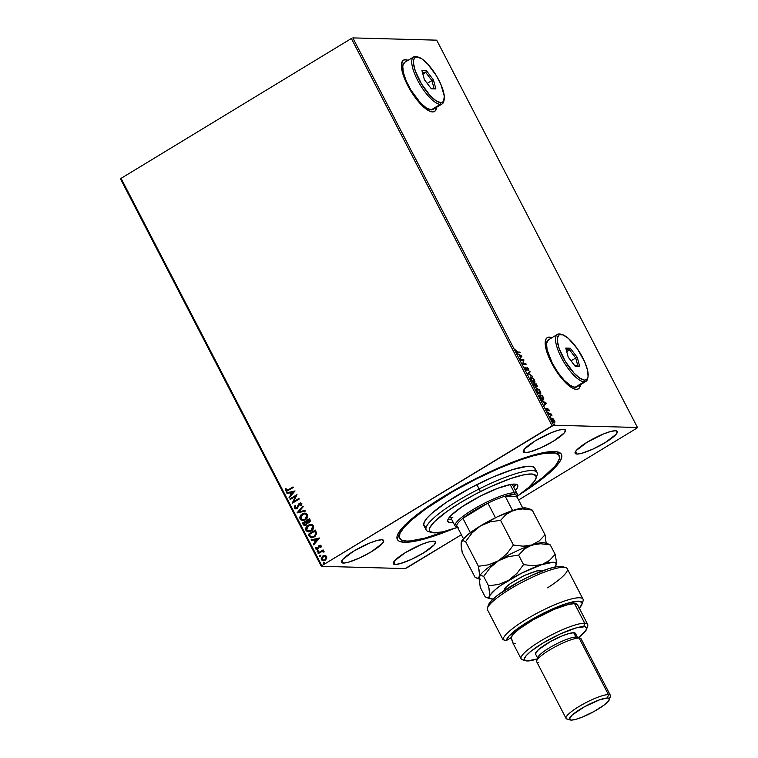 <?xml version="1.0" encoding="UTF-8"?>
<svg xmlns="http://www.w3.org/2000/svg" width="758" height="758" viewBox="0 0 758 758"><rect width="100%" height="100%" fill="white"/><g stroke="black" fill="none" stroke-linecap="round" stroke-linejoin="round"><path stroke-width="1.14" d="M558.466 454.525A89.937 17.396 152.6 0 0 556.391 451.683A89.937 17.396 -27.4 0 1 558.096 453.341L559.215 455.492A89.937 17.396 -27.4 0 1 525.9 489.81L543.628 476.858L554.818 466.293L557.139 463.318L559.518 458.363L558.817 454.895L555.055 453.028L544.055 453.407L533.537 455.757L520.945 459.689L499.228 468.207L475.806 479.189L475.579 478.762L475.806 479.189A89.937 17.396 -27.4 0 1 559.224 455.511M404.639 542.292L404.99 540.956L404.639 542.292L408.42 542.169L423.675 539.203L452.848 528.989A92.429 17.879 -27.4 0 1 404.639 542.292A92.429 17.879 -27.4 0 1 397.315 535.47A92.429 17.879 -27.4 0 1 465.516 483.992A92.429 17.879 -27.4 0 1 554.126 451.512A92.429 17.879 -27.4 0 1 558.21 452.071A92.429 17.879 -27.4 0 1 520.898 493.714L534.437 484.627L549.891 472.461L559.281 462.408L560.901 459.68L561.782 455.321L561.034 453.739L557.187 451.815L545.893 452.194L528.866 456.42L507.585 464.133L483.869 474.669L459.774 487.119L437.366 500.413L418.577 513.403L405.018 524.972L397.874 534.125L397.031 536.493L397.742 540.066L399.276 541.24L404.639 542.292M434.476 111.502A29.979 9.712 58.7 0 0 436.4 107.409L435.651 110.185M407.87 60.441A29.979 9.712 58.7 0 0 405.284 59.825L405.483 59.702A29.979 9.712 -121.3 0 1 408.069 60.318L405.483 59.702L403.54 60.147L402.185 61.578L401.456 67.14L405.293 80.424L410.571 90.609L420.595 104.064L427.199 109.825L430.089 111.369L432.553 111.928L434.505 111.483L435.85 110.062L436.599 107.285A29.979 9.712 -121.3 0 1 434.58 111.435A29.979 9.712 -121.3 0 1 432.553 111.928A29.979 9.712 -121.3 0 1 409.168 88.193A29.979 9.712 -121.3 0 1 403.455 60.195A29.979 9.712 -121.3 0 1 405.483 59.702L405.284 59.825A29.979 9.712 58.7 0 0 403.36 60.261M578.288 388.939A29.979 9.712 58.7 0 0 580.211 384.846L579.463 387.622M551.682 337.879A29.979 9.712 58.7 0 0 549.095 337.263L549.294 337.139A29.979 9.712 -121.3 0 1 551.881 337.755L549.294 337.139L547.352 337.585L545.997 339.016L545.267 344.577L547.2 352.982L554.382 368.047L564.407 381.501L571.011 387.262L573.901 388.807L576.364 389.366L578.307 388.92L579.662 387.499L580.41 384.723A29.979 9.712 -121.3 0 1 578.392 388.873A29.979 9.712 -121.3 0 1 576.364 389.366A29.979 9.712 -121.3 0 1 552.97 365.631A29.979 9.712 -121.3 0 1 547.267 337.632A29.979 9.712 -121.3 0 1 549.294 337.139L549.095 337.263A29.979 9.712 58.7 0 0 547.172 337.698M343.383 563.061L341.981 560.37L343.383 563.061L348.263 562.265L359.349 558.087L371.524 551.653L382.468 543.334L383.728 540.729L381.757 539.753A23.735 4.595 -27.4 0 1 383.643 540.482A23.735 4.595 -27.4 0 1 368.18 553.596A23.735 4.595 -27.4 0 1 343.383 563.061A23.735 4.595 -27.4 0 1 341.498 562.332A23.735 4.595 -27.4 0 1 356.961 549.218A23.735 4.595 -27.4 0 1 381.757 539.753L376.878 540.549L369.809 542.993L353.616 551.17L342.673 559.48L341.413 562.085L343.383 563.061M577.009 454.051L575.616 451.361L577.009 454.051L581.898 453.256L592.983 449.068L605.149 442.634L616.102 434.325L617.353 431.719L615.392 430.743A23.735 4.595 -27.4 0 1 617.268 431.473A23.735 4.595 -27.4 0 1 601.814 444.586A23.735 4.595 -27.4 0 1 577.009 454.051A23.735 4.595 -27.4 0 1 575.133 453.312A23.735 4.595 -27.4 0 1 590.586 440.199A23.735 4.595 -27.4 0 1 615.392 430.743L610.503 431.529L603.444 433.983L587.251 442.151L576.298 450.46L575.047 453.066L577.009 454.051M525.19 452.649L523.787 449.958L525.19 452.649L530.069 451.853L541.155 447.665L553.331 441.232L564.274 432.922L565.534 430.317L563.573 429.341A23.735 4.595 -27.4 0 1 565.449 430.07A23.735 4.595 -27.4 0 1 549.986 443.184A23.735 4.595 -27.4 0 1 525.19 452.649A23.735 4.595 -27.4 0 1 523.304 451.91A23.735 4.595 -27.4 0 1 538.767 438.806A23.735 4.595 -27.4 0 1 563.573 429.341L558.684 430.127L551.616 432.581L535.423 440.749L524.479 449.058L523.219 451.664L525.19 452.649M395.202 564.464L393.809 561.773L395.202 564.464L400.091 563.668L411.168 559.489L423.343 553.056L434.287 544.737L435.547 542.131L433.585 541.155A23.735 4.595 -27.4 0 1 435.462 541.885A23.735 4.595 -27.4 0 1 419.998 554.998A23.735 4.595 -27.4 0 1 395.202 564.464A23.735 4.595 -27.4 0 1 393.326 563.734A23.735 4.595 -27.4 0 1 408.78 550.621A23.735 4.595 -27.4 0 1 433.585 541.155L428.696 541.951L421.628 544.396L405.445 552.563L394.492 560.882L393.231 563.488L395.202 564.464M406.639 567.979L461.376 534.731L405.16 568.576L321.307 566.311L405.16 568.576L406.639 567.979M518.595 499.977L636.928 428.118L518.595 499.977M321.837 565.686L121.072 178.357L351.361 38.497L552.127 425.825L321.837 565.686L553.615 425.219L352.84 37.9L436.693 40.165L637.469 427.493L553.615 425.219L637.469 427.493L636.928 428.118L637.469 427.493L436.693 40.165L352.84 37.9L553.615 425.219L552.127 425.825L351.361 38.497L121.072 178.357L321.837 565.686L321.307 566.311L321.837 565.686M324.964 555.425L322.842 555.965L321.24 558.873L321.477 559.736L323.022 555.974L321.288 559.726L323.135 560.806L325.068 560.257L326.603 558.58L326.641 556.486L323.865 555.519L321.354 557.556L321.288 559.726L323.041 560.806L325.305 560.105L326.793 558.068L326.499 556.249L324.737 555.406M317.943 553.037L318.246 553.624L321.799 551.578L324.073 551.578L322.652 550.943L323.41 550.479L323.107 549.901L317.943 553.037L323.154 549.986L317.943 553.037L318.246 553.624L321.799 551.578L324.083 551.995L322.652 550.943L323.41 550.479L323.107 549.901L317.943 553.037M321.089 545.779L320.198 545.21L318.957 545.627L317.176 548.82L315.764 547.295L315.688 548.925L317.555 549.398L319.374 546.139L320.397 546.082L320.321 547.285L321.184 546.584L320.132 545.201L319.156 545.485L317.488 548.688L316.294 548.47L316.418 547.342L315.764 547.295L315.688 548.925L316.778 549.559L318.521 548.574L319.488 546.063L320.473 546.205L320.321 547.285L320.947 547.361L321.089 545.779M309.188 536.152L311.434 537.782L315.082 536.304L316.626 533.518L315.347 530.088L308.269 534.381L309.188 536.152L308.459 534.39L309.188 536.152L311.5 537.782L314.144 536.977L316.626 533.215L315.347 530.088L308.269 534.381L315.394 530.183L308.459 534.39L309.188 536.152M308.061 523.02L309.188 522.66L310.031 519.846L309.472 518.766L302.404 523.058L304.034 525.417L306.128 525.161L307.312 522.859L308.743 522.878L310.06 521.826L310.325 520.623L309.472 518.766L302.404 523.058L309.52 518.851L302.404 523.058L304.744 525.559L306.128 525.161L307.312 522.859L308.212 523.02M297.089 512.806L305.474 511.053L305.142 510.409L298.823 511.821L303.219 506.714L302.897 506.069L297.136 512.901L305.474 511.053L305.142 510.409L298.823 511.821L303.219 506.714L302.897 506.069L297.089 512.806M290.2 499.531L295.468 496.329L292.181 503.331L299.249 499.039L298.946 498.451L293.668 501.654L296.975 494.652L289.897 498.944L290.2 499.531L295.468 496.329L292.181 503.331L299.249 499.039L298.946 498.451L293.668 501.654L296.975 494.652L289.897 498.944L290.2 499.531M288.267 489.791L286.24 490.331L286.069 488.559L285.378 488.597L285.302 490.53L286.856 491.222L293.28 487.517L292.976 486.93L288.457 489.791L293.024 487.024L288.457 489.791L286.022 490.085L286.069 488.559L285.378 488.597L285.302 490.53L286.439 491.26L293.28 487.517L292.976 486.93L288.267 489.791M295.051 490.938L286.714 492.785L287.045 493.43L289.717 492.833L290.826 494.974L288.959 497.134L289.291 497.769L295.051 490.938L286.714 492.785L287.045 493.43L289.717 492.833L290.826 494.974L288.959 497.134L289.291 497.769L295.051 490.938M294.407 508.087L295.667 508.893L297.145 508.533L299.836 503.824L301.021 503.88L300.746 505.614L301.419 505.813L301.75 503.445L300.765 502.914L298.984 503.663L296.596 508.068L295.108 507.604L295.667 505.69L295.061 505.434L294.275 507.746L295.25 505.444L294.407 508.087L295.838 508.902L297.145 508.533L299.836 503.824L301.125 504.042L300.746 505.614L301.419 505.813L301.855 503.615L300.689 502.905L299.505 503.255L297.449 507.329L296.027 508.173L297.041 507.945L295.108 507.604L295.667 505.69L295.061 505.434L294.407 508.087M302.755 520.519L300.102 519.078L302.65 520.519L305.332 519.742C307.388 518.538 308.118 516.795 307.511 514.521L305.038 513.1L301.646 514.322L299.789 517.572L301.134 520.149L304.678 520.083L307.416 517.553L307.776 515.25L306.459 513.46L304.631 513.109L302.262 513.896L305.133 513.109M310.913 524.432L308.648 525.048L306.668 526.744L305.844 528.894L306.156 530.41C305.578 528.155 306.298 526.431 308.326 525.228L308.136 525.228C306.109 526.422 305.389 528.146 305.967 530.401L308.525 531.851L311.206 531.064C313.262 529.861 313.992 528.127 313.376 525.844L310.913 524.432L307.521 525.654L305.654 528.894L307.009 531.472L310.553 531.415L313.281 528.876L313.651 526.583L312.334 524.792L310.505 524.432L308.136 525.228L311.007 524.432M319.44 538L311.112 539.857L311.434 540.492L314.106 539.895L315.214 542.036L313.357 544.197L313.689 544.831L319.497 538.095L311.112 539.857L311.434 540.492L314.106 539.895L315.214 542.036L313.357 544.197L313.689 544.831L319.44 538M318.171 551.862L317.138 551.72L317.981 551.852L318.322 551.009L317.157 551.237L317.763 551.947L318.36 551.123L317.479 550.876L318.512 551.009M320.501 556.353L319.469 556.211L320.312 556.344L320.643 555.5L319.478 555.728L320.094 556.438L320.691 555.614L319.8 555.368L320.833 555.5M324.291 563.668L323.268 563.535L324.111 563.668L324.443 562.824L323.278 563.052L323.893 563.763L324.49 562.938L323.6 562.692L324.632 562.824M554.496 421.742L554.524 420.529L552.279 418.359L551.653 419.525L552.639 421.41L554.382 422.642L554.884 421.439L553.312 418.937L551.852 418.416M548.631 413.821L552.061 415.943L551.038 413.887L548.631 413.821L551.663 415.649L551.038 413.887L548.631 413.821M548.981 409.832L547.683 408.704L547.295 410.277L546.13 408.467L547.494 410.836L548.043 410.732L548.081 409.282L549.228 410.95L548.981 409.832L547.769 408.704L547.456 410.324L546.13 408.467L547.769 410.912L548.081 409.282L549.228 410.95L548.981 409.832M543.003 399.902L543.685 398.225L542.264 395.269L538.966 395.174L540.89 398.556L543.003 399.902L543.789 398.67L542.264 395.269L538.966 395.174L539.885 396.946L543.486 399.798M535.754 387.196L535.972 386.011L537.043 386.751L536.389 383.936L533.092 383.851L535.754 387.196L535.972 386.011L537.394 386.504L536.389 383.936L533.092 383.851L535.953 387.149M527.776 373.599L532.391 376.224L528.601 373.666L530.145 371.884L529.814 371.249L527.776 373.599L532.391 376.224L528.601 373.666L530.145 371.884L529.814 371.249L527.776 373.599M520.898 360.315L523.352 360.382L522.868 364.124L526.166 364.219L525.862 363.632L523.408 363.565L523.892 359.823L520.594 359.737L520.898 360.315L523.352 360.382L522.868 364.124L526.166 364.219L525.862 363.632L523.408 363.565L523.892 359.823L520.594 359.737L520.898 360.315M517.695 352.053L515.724 349.779L517.164 352.461L520.196 352.697L519.893 352.11L517.297 352.29L519.893 352.11L517.695 352.053L515.724 349.779L516.094 351.21L517.97 352.631L520.196 352.697L519.893 352.11L519.656 352.678L517.695 352.053M521.968 356.108L517.401 353.579L519.202 355.028L520.31 357.17L519.988 358.562L521.968 356.108L521.618 356.459L521.968 356.108L517.401 353.579L519.202 355.028L520.31 357.17L519.988 358.562L521.968 356.108M527.066 368.36L528.335 368.881L528.885 370.359L528.677 368.9L527.208 367.516L526.213 370.056L525.256 368.881L525.436 367.554L524.868 367.602L525.436 367.554L525.029 367.071L525.19 368.767L526.753 370.368L527.521 368.104L528.885 370.359L528.506 368.587L526.981 367.583L526.564 369.809L525.436 367.554L525.029 367.071L524.858 367.668L527.113 370.349M530.486 377.124L531.083 376.868C530.136 376.811 530.069 377.778 530.894 379.758L534.134 382.724C535.11 382.79 535.176 381.814 534.333 379.805L530.581 377.01L530.581 379.085L532.647 381.994L534.418 382.695L534.845 381.113L533.49 378.507L531.775 377.522M536.351 388.447L536.958 388.191C536.001 388.134 535.934 389.1 536.759 391.081L540.009 394.046C540.975 394.113 541.041 393.137 540.208 391.128L536.958 388.191L536.294 388.551L536.673 390.91L538.512 393.326L540.283 394.018L540.719 392.436L539.09 389.527L537.64 388.854M546.366 403.171L541.799 400.641L543.59 402.091L544.699 404.232L544.377 405.625L546.366 403.171L546.006 403.521L546.366 403.171L541.799 400.641L543.59 402.091L544.699 404.232L544.377 405.625L546.366 403.171M547.901 411.973L548.527 412.835L547.882 412.456M550.232 416.464L550.858 417.326L550.213 416.947M554.032 423.788L554.648 424.651L554.003 424.272M120.531 178.983L321.307 566.311L120.531 178.983L121.072 178.357L120.531 178.983M400.395 530.164A89.937 17.396 152.6 0 0 401.02 530.183L400.395 530.164M399.542 538.284A89.937 17.396 -27.4 0 1 475.806 479.189L452.687 491.696L425.759 508.883L410.741 520.708L403.957 527.511L400.063 533.139L399.22 537.375L401.456 540.047L406.695 541.07L410.372 540.937L425.229 538.038L446.775 530.827A89.937 17.396 -27.4 0 1 399.542 538.284L398.414 536.114A89.937 17.396 -27.4 0 1 398.045 533.765A89.937 17.396 152.6 0 0 399.172 537.1M551.483 452.46L552.099 451.522M551.559 337.822L549.095 337.263M407.747 60.394L405.284 59.825M519.211 355.047L521.201 356.137L520.519 356.933L519.666 355.294L521.201 356.137L520.519 356.933L519.211 355.047M520.727 359.993L523.892 359.823L523.001 363.812L525.862 363.632L525.626 364.2L523.001 363.812L523.484 360.069L520.727 359.993M524.915 368.227L525.105 368.975M528.279 369.146L528.478 370.596M527.123 368.35L526.924 369.402L527.521 368.104M526.914 370.397L526.924 369.402L526.516 370.643M526.763 370.548L526.876 368.691M529.482 371.628L530.145 371.884L528.203 373.902L529.482 371.628M534.466 381.473L534.352 382.705M531.927 377.636L530.401 377.143M534.248 382.828L534.447 381.359M534.049 381.852L532.893 382.24M530.354 378.555L530.581 377.806M534.011 379.824L533.433 382.383L534.182 382.06L530.97 379.9L531.386 377.446L534.011 379.824L534.456 381.606L532.978 381.814L531.216 379.749L530.856 377.73L532.249 377.768L534.011 379.824M533.054 382.307L533.831 382.136M530.363 378.346L531.386 377.446M536.55 385.263L536.636 386.997L535.565 386.258L535.347 387.442M535.66 387.272L535.612 386.4M536.977 386.769L536.882 385.983M536.361 384.514L536.342 386.4L535.044 384.638L536.361 384.514L536.73 386.163L535.3 384.486L536.361 384.514M535.015 386.855L535.451 386.608L533.48 384.6L534.959 384.477L535.451 386.608L533.736 384.448L534.959 384.477L535.157 385.955M540.34 392.796L540.227 394.037M537.792 388.958L536.276 388.466M540.113 394.151L540.312 392.682M539.923 393.175L538.758 393.563M536.228 389.887L536.456 389.138M539.876 391.147L539.298 393.705L540.056 393.383L536.835 391.223L537.261 388.778L539.876 391.147L540.113 393.345L538.843 393.146L537.09 391.071L536.721 389.062L538.114 389.091L539.876 391.147M538.929 393.639L539.705 393.459M536.228 389.678L537.261 388.778M543.278 398.471L542.595 400.148M543.23 399.921L543.344 398.708L541.856 399.475L543.088 399.239L540.577 398.13L539.677 396.557L539.611 395.771L542.226 395.847L543.211 397.912L542.7 399.324L539.355 395.922L542.226 395.847L543.353 398.727M543.6 402.11L545.959 403.417L544.661 404.147L544.064 402.356L545.589 403.199L544.907 403.995L543.6 402.11M547.958 409.358L547.532 409.661L548.015 409.301L547.428 408.95M547.21 410.438L547.134 409.822M548.072 409.358L547.484 408.96M548.413 412.949L548.432 412.475M548.764 414.086L551.038 413.887L550.858 414.55L548.764 414.086M550.734 417.44L550.763 416.966M551.691 418.596L552.156 418.35L552.032 420.463L554.382 422.642L554.951 422.102L553.984 422.888M554.382 422.642L554.951 422.102M552.156 418.35L552.904 419.183M552.734 419.051L551.653 418.596M554.363 422.774L554.486 421.685M554.231 420.519L553.672 422.301L554.325 422.007L552.108 420.605L552.459 418.937L554.278 420.614L554.354 421.979L553.274 421.675L552.184 419.013L554.231 420.519M553.53 422.282L554.079 422.064M551.815 419.231L552.459 418.937M554.534 424.764L554.553 424.291M535.565 385.708L535.451 386.608M286.533 491.26L285.302 490.53L285.378 488.597L286.069 488.578L285.396 490.312L286.78 491.26M289.414 497.636L288.959 497.134L291.015 494.974L289.907 492.842L291.015 494.974L289.149 497.134L289.414 497.636M287.206 493.392L286.714 492.785L295.07 490.976L286.903 492.795L287.206 493.392M291.612 494.292L293.554 492.027L291.612 494.292L293.554 492.027L291.423 494.282L290.57 492.643L293.365 492.018L290.57 492.643L291.612 494.292M290.342 499.437L289.897 498.944L297.022 494.737L290.087 498.944L290.342 499.437M293.858 501.663L298.993 498.546L293.858 501.663M292.323 503.246L295.658 496.338L292.323 503.246M296.852 507.936L298.576 504.203L300.774 502.914M301.447 505.766L300.746 505.614L301.314 504.051L300.026 503.824L301.314 504.051L300.935 505.624L301.447 505.766M299.836 503.824L301.125 504.042M295.933 508.902L294.587 508.087L296.624 508.845M300.358 503.682L301.314 504.051M299.988 503.104L298.766 504.212L297.515 507.509L296.094 508.163M299.012 511.821L305.161 510.456L299.012 511.821M302.262 513.896C300.234 515.099 299.514 516.823 300.102 519.078L300.291 519.078C299.704 516.823 300.424 515.099 302.451 513.905L302.262 513.896M305.038 513.1L301.836 514.331L300.121 516.804L300.727 519.704L303.219 520.519M304.82 513.119L303.797 513.299M305 513.848L306.905 514.853L307.056 517.003L305.474 518.993L302.679 519.77M302.935 519.798L305.218 519.154L302.849 519.798L300.812 518.614L302.565 514.483L304.782 513.839L306.8 514.985L305.218 519.154L306.99 514.985L304.868 513.848M307.312 522.859L307.966 523.011M304.839 525.559L303.191 524.583L302.594 523.067L303.769 525.114L305.133 525.569M305.038 524.82L306.014 524.574L306.8 522.887L306.403 521.911L305.825 524.574L303.427 523.2L306.251 521.608L306.668 523.873L304.82 524.773M308.099 522.338L309.056 522.091L309.558 520.405L308.876 522.082L306.782 521.163L309.236 519.798L309.69 521.371L307.947 522.309M308.876 522.082L307.483 522.186L306.782 521.163L309.046 519.789L309.539 521.258L308.184 522.338M305.825 524.574L304.356 524.64L303.427 523.2L306.061 521.608L306.573 523.636L305.161 524.811M310.278 524.489L309.671 524.631M308.601 531.851L309.084 531.841M310.875 525.171L312.779 526.175L312.864 528.497L311.093 530.486L308.544 531.093M308.809 531.121L311.093 530.486L308.724 531.121L306.687 529.946L308.44 525.815L310.647 525.171L312.666 526.308L311.093 530.486L312.855 526.317L310.742 525.171M311.595 537.792L309.378 536.162L311.614 537.792M315.11 531.121L315.972 533.196L315.698 534.731L314.229 536.276L312.012 537.034L314.03 536.399L315.982 533.31L315.11 531.121M309.302 534.532L314.921 531.121L315.982 533.31L314.03 536.399L311.813 537.034L310.619 536.617L309.302 534.532L314.921 531.121L315.612 534.513L314.238 536.133L312.249 537.005L310.619 536.617L309.302 534.532M313.803 544.699L313.357 544.197L315.404 542.036L314.295 539.904L315.404 542.036L313.547 544.197L313.803 544.699M311.604 540.454L311.112 539.857L319.469 538.038L311.292 539.857L311.604 540.454M316.001 541.354L317.953 539.09L316.001 541.354L317.953 539.09L315.811 541.345L314.968 539.705L317.763 539.08L314.968 539.705L316.001 541.354M320.947 547.342L320.321 547.285L320.662 546.205L319.677 546.063L320.662 546.205L320.947 547.342M319.488 546.063L320.473 546.205M316.872 549.559L315.688 548.925L315.953 547.295L315.878 548.925L317.166 549.559M317.488 548.688L316.294 548.47M320.236 545.21L318.72 546.063L317.678 548.688L318.464 546.158L320.217 545.21M317.678 548.688L316.863 548.801M318.322 551.009L317.479 550.876L317.138 551.72L317.981 551.852M317.138 551.72L317.479 550.876M318.114 550.763L317.337 551.237L317.716 551.976M323.581 552.061L321.989 551.587L323.581 552.061M321.799 551.578L323.344 551.739M318.388 553.53L318.133 553.037L318.388 553.53M323.041 551.426L323.533 551.739M320.643 555.5L319.8 555.368L319.469 556.211L320.312 556.344M319.469 556.211L319.8 555.368M320.445 555.254L319.668 555.728L320.047 556.467M324.879 555.415L323.022 555.974L325.154 555.425M324.595 555.425L324.054 555.519M321.364 557.973L321.24 558.646M322.216 560.532L323.761 560.797M324.945 559.679L323.439 560.115L324.945 559.679L326.196 556.874L326.082 558.504L324.945 559.679M325.817 556.419L326.196 556.874L324.756 559.679L323.24 560.115L321.923 559.347L323.135 556.552L325.618 556.296M323.334 560.115L321.923 559.347L321.913 557.907L324.632 556.116L326.196 556.874L324.727 556.116M324.443 562.824L323.6 562.692L323.268 563.535L324.111 563.668M323.268 563.535L323.6 562.692M324.244 562.578L323.467 563.052L323.846 563.791M305.029 519.154L302.196 519.704L300.604 518.036L301.627 515.222L304.223 513.867L306.204 514.294L306.999 515.573L306.696 517.411L305.029 519.154M310.903 530.477L308.07 531.026L306.478 529.359L307.502 526.554L310.098 525.199L311.822 525.465L312.874 526.895L312.391 529.046L310.903 530.477M324.85 556.135L326.006 556.865L326.054 558.115L325.097 559.451L323.249 560.115M537.09 472.509L534.835 468.16A62.45 12.081 152.6 0 0 476.896 484.599L479.151 488.948A62.45 12.081 152.6 0 0 428.374 531.548L431.634 532.504A59.958 11.597 -27.4 0 1 480.382 491.62L476.896 484.599A62.45 12.081 152.6 0 0 423.94 525.645L426.195 529.994A62.45 12.081 -27.4 0 1 479.151 488.948A62.45 12.081 -27.4 0 1 537.09 472.509A62.45 12.081 -27.4 0 1 536.266 476.953M536.001 478.412L537.1 475.19A62.45 12.081 152.6 0 0 479.151 488.948L480.382 491.62A59.958 11.597 -27.4 0 1 536.001 478.412A59.958 11.597 -27.4 0 1 516.852 496.613L528.534 487.555L534.598 481.036L536.19 477.739L535.716 475.418L531.225 473.987L522.565 475.086L510.475 478.62L490.852 486.579L475.152 494.32L460.115 502.848L447.021 511.413L434.514 521.656L429.89 527.587L429.322 530.41L429.814 531.434L434.306 532.874L442.975 531.775L457.548 527.35A59.958 11.597 -27.4 0 1 431.634 532.504M481.207 495.675A39.35 7.608 -27.4 0 1 517.705 485.319A39.35 7.608 -27.4 0 1 515.421 490.426L517.468 487.574L517.515 485.054L514.568 484.106L511.063 484.4L497.921 488.247L481.207 495.675L461.982 506.818L451.095 515.393L448.063 519.277L447.694 521.134L449.665 522.622L453.322 522.622A39.35 7.608 -27.4 0 1 447.836 521.532A39.35 7.608 -27.4 0 1 481.207 495.675M513.735 487.167A39.35 7.608 152.6 0 0 515.819 484.229L513.735 487.167M430.298 531.879A62.45 12.081 -27.4 0 1 426.195 529.994M534.542 467.724L531.936 466.435L527.312 466.322L512.778 469.562L493.164 476.971L471.457 487.413L446.386 502.289L431.719 513.431L427 518.159L424.3 522.063L423.713 525L425.266 526.867M535.034 470.14L535.053 468.795M448.025 519.372A39.35 7.608 152.6 0 0 451.635 519.353L447.969 519.353M452.81 517.344L451.645 517.221M457.481 527.217A33.722 6.528 -27.4 0 1 456.648 525.607A33.722 6.528 -27.4 0 1 462.92 518.33A33.722 6.528 -27.4 0 1 487.906 503.151A33.722 6.528 -27.4 0 1 505.131 496.168A33.722 6.528 -27.4 0 1 513.99 494.481L514.436 492.785A34.972 6.765 152.6 0 0 474.944 508.419A34.972 6.765 152.6 0 0 456.325 526.924L457.955 527.407M457.264 527.094A34.972 6.765 -27.4 0 1 455.103 526.052A34.972 6.765 -27.4 0 1 477.881 506.732A34.972 6.765 -27.4 0 1 514.436 492.785L510.172 484.561L514.436 492.785A34.972 6.765 -27.4 0 1 517.202 493.865A34.972 6.765 -27.4 0 1 516.804 496.234A34.972 6.765 152.6 0 0 517.202 495.362A34.972 6.765 152.6 0 0 514.436 492.785L513.99 494.481L505.131 496.168L516.785 496.481L516.217 495.031L513.99 494.481A33.722 6.528 -27.4 0 1 516.785 496.481L522.745 507.993L516.785 496.481L505.131 496.168A33.722 6.528 152.6 0 0 487.906 503.151L473.996 510.702L462.92 518.33L487.906 503.151L495.457 517.733A33.722 6.528 -27.4 0 1 496.585 517.193A33.722 6.528 152.6 0 0 495.457 517.733L487.906 503.151L462.92 518.33A33.722 6.528 152.6 0 0 456.648 525.607L458.126 527.445M512.588 510.551L505.131 496.168L512.588 510.551M470.348 532.666L462.92 518.33L470.348 532.666M456.648 525.607L463.451 538.73L456.648 525.607M565.667 567.571L562.408 566.605A42.467 8.215 152.6 0 0 560.532 566.349L563.687 567.297A44.968 8.698 -27.4 0 1 565.667 567.571A44.968 8.698 -27.4 0 1 547.598 587.782M579.103 608.409L582.049 603.955L581.945 602.468L578.581 601.16L566.596 603.539L549.067 610.503L530.335 620.319L519.505 627.264L508.722 636.35L506.353 640.548L510.93 637.762L513.64 633.868L519.59 628.704L533.149 619.836L554.638 609.157L568.386 604.467L574.545 603.614L584.693 623.199A37.474 7.248 152.6 0 0 542.377 639.951A37.474 7.248 152.6 0 0 522.433 659.782L525.692 660.739A34.972 6.765 -27.4 0 1 544.31 642.244A34.972 6.765 -27.4 0 1 583.802 626.601L584.693 623.199L574.545 603.614A37.474 7.248 152.6 0 0 538.436 616.889A37.474 7.248 152.6 0 0 510.93 637.762L512.626 641.031A37.474 7.248 152.6 0 0 512.664 642.528L521.125 658.844A37.474 7.248 -27.4 0 1 545.533 638.141A37.474 7.248 -27.4 0 1 584.693 623.199A37.474 7.248 -27.4 0 1 587.658 624.355A37.474 7.248 -27.4 0 1 586.635 627.823M586.578 629.187L587.668 625.966A37.474 7.248 152.6 0 0 584.693 623.199L583.802 626.601A34.972 6.765 -27.4 0 1 586.578 629.187A34.972 6.765 -27.4 0 1 578.382 637.649L585.745 630.732L586.692 628.05L584.958 626.724L576.601 627.776L560.266 633.944L542.33 643.419L530.553 651.558L526.194 655.67L524.356 658.759L525.209 660.559L527.236 660.957A34.972 6.765 -27.4 0 1 525.692 660.739M610.408 695.389L581.083 638.814A24.986 4.832 152.6 0 0 579.103 638.037L575.957 637.09A22.484 4.349 152.6 0 0 554.401 644.992A22.484 4.349 152.6 0 0 537.81 657.518L536.721 660.73A24.986 4.832 -27.4 0 1 555.159 646.82A24.986 4.832 -27.4 0 1 579.103 638.037A24.986 4.832 152.6 0 0 552.999 648.005A24.986 4.832 152.6 0 0 536.721 661.8L566.046 718.376A24.986 4.832 -27.4 0 1 582.324 704.58A24.986 4.832 -27.4 0 1 608.428 694.612A24.986 4.832 152.6 0 0 580.221 705.783A24.986 4.832 152.6 0 0 566.927 719.001L570.187 719.967A22.484 4.349 -27.4 0 1 582.153 708.067A22.484 4.349 -27.4 0 1 607.537 698.014L608.428 694.612L579.103 638.037L608.428 694.612A24.986 4.832 -27.4 0 1 610.408 695.389A24.986 4.832 -27.4 0 1 609.119 698.459M538.701 662.577A24.986 4.832 -27.4 0 1 536.721 660.73M609.318 699.672L610.408 696.46A24.986 4.832 152.6 0 0 608.428 694.612L607.537 698.014A22.484 4.349 -27.4 0 1 609.318 699.672A22.484 4.349 -27.4 0 1 592.728 712.198A22.484 4.349 -27.4 0 1 571.172 720.1L575.805 719.351L582.495 717.03L594.13 711.44L604.145 705.044L608.21 701.415L609.394 698.942L607.537 698.014L599.758 699.748L584.589 706.683L572.205 715.002L569.315 719.171L571.172 720.1A22.484 4.349 -27.4 0 1 570.187 719.967M568.026 719.153A24.986 4.832 -27.4 0 1 566.046 718.376M535.48 653.889L538.37 649.72L550.753 641.401L562.379 635.81L569.068 633.489L573.702 632.74A22.484 4.349 152.6 0 0 550.204 641.704A22.484 4.349 152.6 0 0 535.555 654.126L537.81 658.475A22.484 4.349 -27.4 0 1 552.459 646.053A22.484 4.349 -27.4 0 1 575.957 637.09L573.702 632.74L575.009 632.996L575.35 634.73M524.091 660.01A37.474 7.248 -27.4 0 1 521.125 658.844M583.035 599.152L567.24 568.69A44.968 8.698 152.6 0 0 563.687 567.297A44.968 8.698 152.6 0 0 518.51 584.219A44.968 8.698 152.6 0 0 487.205 609.261L502.99 639.724A44.968 8.698 -27.4 0 1 540.975 611.166A44.968 8.698 -27.4 0 1 583.035 599.152A44.968 8.698 -27.4 0 1 582.097 602.894M587.658 624.355L577.511 604.77A37.474 7.248 152.6 0 0 574.545 603.614L577.473 604.713M562.682 566.7L557.471 566.558L548.925 568.604L531.955 575.256L519.609 581.386L498.252 594.784L491.506 600.63L488.446 605.045A42.467 8.215 152.6 0 1 488.484 604.922A42.467 8.215 152.6 0 1 519.827 581.272A42.467 8.215 152.6 0 1 560.532 566.349L563.687 567.297A44.968 8.698 -27.4 0 0 520.575 583.101A44.968 8.698 -27.4 0 0 487.394 608.143L488.484 604.922M527.236 660.957L537.337 658.929A34.972 6.765 -27.4 0 1 527.236 660.957M515.63 643.684L513.005 642.964L510.93 637.762L506.353 640.548A42.467 8.215 -27.4 0 1 546.49 611.715A42.467 8.215 -27.4 0 1 581.945 604.297A42.467 8.215 -27.4 0 1 579.292 608.21M581.945 604.297L583.044 601.075A44.968 8.698 152.6 0 0 544.955 609.195A44.968 8.698 152.6 0 0 502.99 639.724L506.353 640.548L502.99 639.724L487.205 609.261A44.968 8.698 -27.4 0 1 487.394 608.143M577.738 637.781L575.483 633.432A22.484 4.349 152.6 0 0 573.702 632.74L575.957 637.09L579.103 638.037A24.986 4.832 -27.4 0 1 580.211 638.189L576.952 637.222A22.484 4.349 152.6 0 0 575.957 637.09M504.705 590.236L504.601 589.288A2.994 2.89 -163 0 1 506.515 589.061A2.994 2.89 17 0 0 504.601 589.288L506.6 586.635L511.063 583.082L524.403 575.464L536.806 570.907L540.246 570.727L541.023 572.072C542.804 569.116 537.27 570.243 524.403 575.464C510.92 582.703 504.316 587.308 504.601 589.288L505.378 590.624M513.791 510.153L522.632 508.921L532.22 510.077L545.03 534.797L539.27 540.899L531.832 544.964L527.549 545.931L522.982 546.186L513.403 545.04L500.593 520.32L506.353 514.218L513.791 510.153A37.474 7.248 152.6 0 0 480.477 525.891L490.189 521.845L500.593 520.32L513.403 545.04L506.827 553.795L498.527 560.712L488.815 564.757L478.412 566.283L465.601 541.572L472.177 532.808L480.477 525.891A37.474 7.248 152.6 0 0 461.338 541.913A37.474 7.248 152.6 0 0 461.338 541.923L462.901 540.596L465.601 541.572L478.412 566.283L479.482 572.603L479.35 576.838L477.758 578.259L475.048 577.293L462.238 552.573L461.167 546.262L461.3 542.027A37.474 7.248 152.6 0 0 461.3 542.027L462.901 540.596L465.601 541.572L472.177 532.808L480.477 525.891L490.189 521.845L500.593 520.32L506.353 514.218L509.821 511.868L518.065 509.186L522.632 508.921L532.22 510.077L529.51 509.111L532.22 510.077L545.03 534.797L539.27 540.899L531.832 544.964L522.982 546.186L513.403 545.04L506.827 553.795L498.527 560.712L488.815 564.757L478.412 566.283L479.596 575.038L478.724 577.909L477.758 578.259L475.048 577.293L462.238 552.573L461.054 543.827L461.973 540.644L467.222 535.148L480.477 525.891L497.523 516.748L513.791 510.153A37.474 7.248 152.6 0 1 526.573 508.097L522.812 507.983L513.791 510.153M546.215 543.543L545.03 534.797L546.215 543.543M480.705 579.264A37.474 7.248 -27.4 0 1 479.35 576.838L479.388 576.734A37.474 7.248 -27.4 0 1 498.527 560.712A37.474 7.248 -27.4 0 1 531.832 544.964A37.474 7.248 -27.4 0 1 546.044 544.159L546.044 544.159M477.758 578.259L476.507 578.013M548.489 544.064L544.614 542.918A37.474 7.248 152.6 0 0 531.832 544.964L540.681 543.742L550.261 544.888L548.811 544.168L547.56 543.922L550.261 544.888L555.178 554.373L549.417 560.484L545.95 562.824L521.352 573.285L501.313 585.072L495.419 589.544L490.17 595.039L489.497 596.423L489.886 598.356L493.088 599.076A37.474 7.248 -27.4 0 1 490.852 598.848A37.474 7.248 -27.4 0 1 489.497 596.423A37.474 7.248 -27.4 0 1 508.675 580.296A37.474 7.248 -27.4 0 1 541.989 564.549A37.474 7.248 -27.4 0 1 556.116 564.928L555.737 562.995L553.113 562.275L537.706 565.506L533.139 565.771L523.551 564.615L516.975 573.38L508.675 580.296L498.963 584.342L488.569 585.868L489.64 592.188L489.497 596.423L487.906 597.844L485.205 596.878L480.288 587.393L479.103 578.638L479.985 575.767L480.951 575.417L483.651 576.383L490.227 567.619L498.527 560.712L508.239 556.656L518.633 555.131L524.403 549.029L531.832 544.964A37.474 7.248 152.6 0 0 498.527 560.712A37.474 7.248 152.6 0 0 479.388 576.724A37.474 7.248 152.6 0 0 479.378 576.743L479.388 576.724M554.979 566.993L556.116 564.928A37.474 7.248 -27.4 0 1 556.078 565.042A37.474 7.248 -27.4 0 1 554.979 566.993M556.088 565.032L556.249 560.683L555.178 554.373L549.417 560.484L541.989 564.549L533.139 565.771L523.551 564.615L516.975 573.38L508.675 580.296L498.963 584.342L488.569 585.868L489.753 594.623L489.497 596.423L487.906 597.844L485.205 596.878L480.288 587.393L479.103 578.638L479.985 575.767L480.951 575.417L483.651 576.383L488.569 585.868L483.651 576.383L490.227 567.619L494.121 563.876L498.527 560.712L508.239 556.656L518.633 555.131L523.551 564.615L518.633 555.131L524.403 549.029L527.871 546.679L536.114 543.998L540.681 543.742L550.261 544.888L555.178 554.373L556.249 560.683L556.088 565.023M487.906 597.844L486.655 597.598M557.452 334.373L548.366 339.887A27.477 8.897 58.7 0 0 553.596 365.555A27.477 8.897 58.7 0 0 575.038 387.31L584.124 381.795L584.57 380.09A26.227 8.499 -121.3 0 1 562.834 356.971A26.227 8.499 -121.3 0 1 560.882 334.392L559.309 333.918A27.477 8.897 58.7 0 0 561.356 357.577A27.477 8.897 58.7 0 0 584.124 381.795A27.477 8.897 -121.3 0 1 562.682 360.041A27.477 8.897 -121.3 0 1 557.452 334.373A27.477 8.897 -121.3 0 1 559.309 333.918A27.477 8.897 -121.3 0 1 561.697 334.486M548.441 339.849L546.556 343.317L547.115 349.845L552.26 363.101L557.803 372.282L564.075 380.099L570.12 385.386L575.038 387.31A27.477 8.897 58.7 0 0 576.895 386.864L585.981 381.34A27.477 8.897 -121.3 0 1 584.124 381.795L575.038 387.31L576.819 386.912M587.838 377.522A27.477 8.897 -121.3 0 1 585.981 381.34M584.57 380.09L586.275 379.701L587.459 378.45L588.075 376.385L587.535 370.16L584.74 361.964L577.34 348.746L568.377 338.39L563.042 334.884L559.186 334.78L557.386 338.096L557.357 340.901L559.053 348.254L565.335 361.433L574.109 373.211L579.879 378.251L584.57 380.09L584.124 381.795A27.477 8.897 58.7 0 0 587.725 378.346L588.009 376.792A26.227 8.499 -121.3 0 1 584.57 380.09M579.69 366.37L575.161 366.247L568.197 357.122L565.762 348.111L570.291 348.235L577.264 357.369L579.69 366.37L577.264 357.369L570.291 348.235L569.58 349.931L566.719 351.665L569.58 349.931L575.71 357.966L571.011 360.817L575.71 357.966L577.852 365.887L574.829 365.811L579.69 366.37L577.852 365.887L575.71 357.966L577.264 357.369L575.71 357.966L569.58 349.931L570.291 348.235L565.762 348.111L568.197 357.122L575.161 366.247L579.69 366.37M566.226 349.836L569.58 349.931L566.226 349.836M562.417 334.666L560.92 334.202A27.477 8.897 58.7 0 0 559.309 333.918L560.882 334.392A26.227 8.499 -121.3 0 1 562.417 334.666A26.227 8.499 -121.3 0 1 579.993 352.83A26.227 8.499 -121.3 0 1 588.009 376.792M413.641 56.935L404.554 62.45A27.477 8.897 58.7 0 0 409.784 88.118A27.477 8.897 58.7 0 0 431.226 109.872L440.313 104.358L440.758 102.652A26.227 8.499 -121.3 0 1 419.022 79.543A26.227 8.499 -121.3 0 1 417.08 56.954L415.498 56.48A27.477 8.897 58.7 0 0 417.544 80.14A27.477 8.897 58.7 0 0 440.313 104.358A27.477 8.897 -121.3 0 1 418.871 82.603A27.477 8.897 -121.3 0 1 413.641 56.935A27.477 8.897 -121.3 0 1 415.498 56.48A27.477 8.897 -121.3 0 1 417.895 57.049M404.63 62.412L402.744 65.88L403.303 72.408L406.231 80.992L411.073 90.335L420.264 102.671L426.318 107.949L431.226 109.872A27.477 8.897 58.7 0 0 433.083 109.427L442.17 103.903A27.477 8.897 -121.3 0 1 440.313 104.358L431.226 109.872L433.007 109.474M444.027 100.084A27.477 8.897 -121.3 0 1 442.17 103.903M440.758 102.652L442.464 102.264L443.648 101.013L444.292 96.152L440.929 84.526L436.314 75.611L427.54 63.843L421.761 58.802L417.08 56.954L415.375 57.343L414.19 58.593L413.574 60.659L413.546 63.464L415.242 70.816L421.524 83.996L430.298 95.773L436.077 100.814L440.758 102.652L440.313 104.358A27.477 8.897 58.7 0 0 443.913 100.909L444.197 99.364A26.227 8.499 -121.3 0 1 440.758 102.652M435.888 88.932L431.349 88.809L424.385 79.685L421.95 70.674L426.489 70.797L433.453 79.931L435.888 88.932L433.453 79.931L426.489 70.797L425.769 72.493L422.907 74.227L425.769 72.493L431.899 80.528L427.209 83.38L431.899 80.528L434.04 88.449L431.018 88.373L435.888 88.932L434.04 88.449L431.899 80.528L433.453 79.931L431.899 80.528L425.769 72.493L426.489 70.797L421.95 70.674L424.385 79.685L431.349 88.809L435.888 88.932M422.414 72.408L425.769 72.493L422.414 72.408M418.615 57.229L417.108 56.765A27.477 8.897 58.7 0 0 415.498 56.48L417.08 56.954A26.227 8.499 -121.3 0 1 418.615 57.229A26.227 8.499 -121.3 0 1 436.182 75.393A26.227 8.499 -121.3 0 1 444.197 99.364M450.11 516.425L455.103 526.052M512.219 484.239L517.202 493.865M517.202 495.362L516.662 496.973M479.103 578.79L476.829 578.117M526.573 508.097L530.439 509.243M490.852 598.848L486.977 597.702"/></g></svg>
